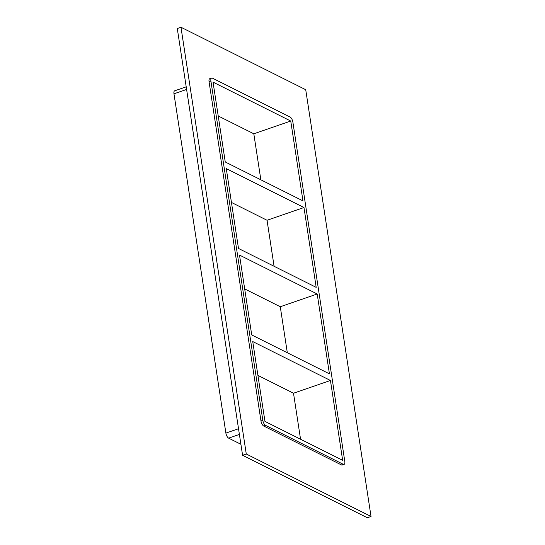 <?xml version="1.0" encoding="UTF-8"?>
<svg xmlns="http://www.w3.org/2000/svg" width="545" height="545" viewBox="0 0 545 545"><rect width="100%" height="100%" fill="white"/><g stroke="black" fill="none" stroke-linecap="round" stroke-linejoin="round"><path stroke-width="0.82" d="M251.722 334.937L329.425 373.843L317.204 293.993L239.507 255.08L251.722 334.937M330.44 380.471L252.737 341.558L264.959 421.408L342.655 460.321L330.44 380.471L293.51 393.224L257.914 375.396M303.974 207.516L226.27 168.603L238.492 248.459L316.195 287.365L303.974 207.516L267.043 220.269L231.448 202.447M317.204 293.993L280.28 306.746L244.685 288.918M274.087 266.28L267.043 220.269M300.554 439.236L293.51 393.224M287.317 352.758L280.28 306.746M290.744 121.038L213.041 82.132L225.255 161.981L302.959 200.887L290.744 121.038L253.813 133.791L218.218 115.969M260.851 179.802L253.813 133.791M371.029 516.476L367.337 517.75L242.586 455.279L177.282 28.524L180.974 27.25L305.725 89.721L371.029 516.476L246.279 454.005L180.974 27.25M209.055 81.696L210.901 81.055A4.312 1.819 -109.1 0 1 211.63 78.051L209.784 78.691A4.312 1.819 70.9 0 0 209.055 81.696L260.973 420.978A4.312 1.819 70.9 0 0 263.719 426.026L341.422 464.933A4.312 1.819 70.9 0 0 342.219 465.035L344.065 464.394A4.312 1.819 -109.1 0 1 343.268 464.299L341.422 464.933M246.279 454.005L242.586 455.279M211.63 78.051A4.312 1.819 -109.1 0 1 212.434 78.153L290.131 117.066A4.312 1.819 -109.1 0 1 292.876 122.107L344.794 461.39A4.312 1.819 -109.1 0 1 344.065 464.394M263.719 426.026L265.565 425.386L343.268 464.299M240.904 444.284L228.634 438.139L239.398 434.426M265.565 425.386A4.312 1.819 -109.1 0 1 262.819 420.338L260.973 420.978M238.526 428.731L225.889 433.091A4.312 1.819 70.9 0 0 228.634 438.139M210.901 81.055L262.819 420.338M225.889 433.091L173.971 93.808L186.608 89.448M186.206 86.832L174.707 90.804A4.312 1.819 70.9 0 0 173.971 93.808"/></g></svg>
